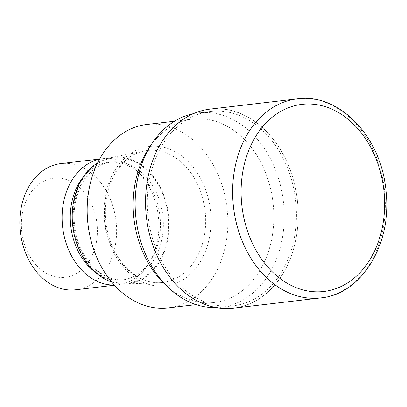 <?xml version="1.0" encoding="UTF-8"?>
<svg xmlns="http://www.w3.org/2000/svg" width="407" height="407" viewBox="0 0 407 407"><rect width="100%" height="100%" fill="white"/><g stroke="black" fill="none" stroke-linecap="round" stroke-linejoin="round"><path stroke-width="0.31" stroke-dasharray="2.04 1.53" d="M211.253 109.066A100.127 75.911 83.3 0 0 146.347 216.097A100.127 75.911 83.3 0 0 232.534 308.18A100.127 75.911 83.3 0 0 297.441 201.144A100.127 75.911 83.3 0 0 211.253 109.066A100.127 75.911 83.3 0 0 146.347 216.097A100.127 75.911 83.3 0 0 232.534 308.18A100.127 75.911 83.3 0 0 297.441 201.144A100.127 75.911 83.3 0 0 211.253 109.066M216.305 307.585A97.843 74.176 83.3 0 0 220.09 307.341A97.843 74.176 83.3 0 0 221.118 307.229A97.843 74.176 83.3 0 0 283.44 202.076A97.843 74.176 83.3 0 0 199.298 112.775A97.843 74.176 83.3 0 0 198.265 112.887A97.843 74.176 83.3 0 0 193.503 113.655M211.498 111.34A97.843 74.176 83.3 0 0 210.47 111.452A97.843 74.176 83.3 0 0 148.148 216.605A97.843 74.176 83.3 0 0 232.29 305.906A97.843 74.176 83.3 0 0 233.323 305.794A97.843 74.176 83.3 0 0 295.64 200.641A97.843 74.176 83.3 0 0 211.498 111.34M164.83 284.234A92.318 69.989 83.3 0 0 213.309 302.579A92.318 69.989 83.3 0 0 214.28 302.472A92.318 69.989 83.3 0 0 273.082 203.251A92.318 69.989 83.3 0 0 193.686 118.992A92.318 69.989 83.3 0 0 148.85 148.311M147.995 150.422A66.438 50.371 83.3 0 0 147.293 150.498A66.438 50.371 83.3 0 0 144.261 150.982A66.438 50.371 83.3 0 0 105.031 222.364A66.438 50.371 83.3 0 0 159.748 282.702A66.438 50.371 83.3 0 0 162.113 282.539A66.438 50.371 83.3 0 0 162.81 282.463A66.438 50.371 83.3 0 0 205.133 211.06A66.438 50.371 83.3 0 0 147.995 150.422M111.676 281.985A63.66 48.26 83.3 0 0 125.214 283.969A63.66 48.26 83.3 0 0 127.477 283.816A63.66 48.26 83.3 0 0 168.742 215.766A63.66 48.26 83.3 0 0 113.95 157.224A63.66 48.26 83.3 0 0 110.373 157.758A63.66 48.26 83.3 0 0 97.665 162.831M94.449 271.54A59.178 44.867 83.3 0 0 121.647 279.991A59.178 44.867 83.3 0 0 122.273 279.924A59.178 44.867 83.3 0 0 150.392 261.197A59.178 44.867 83.3 0 0 140.145 174.069A59.178 44.867 83.3 0 0 109.071 162.307A59.178 44.867 83.3 0 0 108.45 162.378A59.178 44.867 83.3 0 0 83.328 176.984M114.336 285.048A63.517 48.153 83.3 0 0 117.241 284.88A63.517 48.153 83.3 0 0 117.913 284.803A63.517 48.153 83.3 0 0 148.092 264.708A63.517 48.153 83.3 0 0 137.098 171.184A63.517 48.153 83.3 0 0 103.744 158.567A63.517 48.153 83.3 0 0 103.073 158.638A63.517 48.153 83.3 0 0 99.542 159.229M75.646 289.774A63.517 48.153 83.3 0 0 116.102 221.51A63.517 48.153 83.3 0 0 61.477 163.538A63.517 48.153 83.3 0 0 60.811 163.609M54.09 178.139A49.878 37.81 83.3 0 0 21.759 231.456A49.878 37.81 83.3 0 0 64.693 277.32A49.878 37.81 83.3 0 0 97.024 224.008A49.878 37.81 83.3 0 0 54.09 178.139M168.289 307.88A92.318 69.989 83.3 0 0 227.091 208.659A92.318 69.989 83.3 0 0 147.695 124.4A92.318 69.989 83.3 0 0 146.724 124.506M165.074 284.462A92.318 69.989 83.3 0 0 213.309 302.579A92.318 69.989 83.3 0 0 273.153 203.892A92.318 69.989 83.3 0 0 193.686 118.997A92.318 69.989 83.3 0 0 192.715 119.098A92.318 69.989 83.3 0 0 149.033 148.031M233.598 308.145A100.208 75.972 83.3 0 0 297.425 200.448A100.208 75.972 83.3 0 0 211.248 108.984A100.208 75.972 83.3 0 0 210.19 109.101M150.046 146.367A70.228 53.241 83.3 0 0 104.523 221.439A70.228 53.241 83.3 0 0 164.967 286.019A70.228 53.241 83.3 0 0 210.49 210.948A70.228 53.241 83.3 0 0 150.046 146.367M114.021 157.911A62.968 47.736 83.3 0 0 73.204 225.224A62.968 47.736 83.3 0 0 127.406 283.13A62.968 47.736 83.3 0 0 168.223 215.817A62.968 47.736 83.3 0 0 114.021 157.911M111.971 161.966A59.178 44.867 83.3 0 0 111.35 162.037A59.178 44.867 83.3 0 0 73.657 225.636A59.178 44.867 83.3 0 0 124.547 279.65A59.178 44.867 83.3 0 0 125.173 279.584A59.178 44.867 83.3 0 0 162.866 215.98A59.178 44.867 83.3 0 0 111.971 161.966M320.665 297.909A100.208 75.972 83.3 0 0 384.493 190.206A100.208 75.972 83.3 0 0 298.311 98.748M210.47 111.452L198.265 112.887M162.81 282.463L162.144 282.539C139.733 285.577 114.55 263.548 107.667 232.102C103.073 210.628 105.418 191.336 114.698 174.232L122.67 163.4C129.935 155.901 138.141 151.602 147.293 150.498M125.214 283.969L159.748 282.702M110.373 157.758L144.261 150.982M122.273 279.924L124.578 279.645C104.808 282.366 82.316 262.851 76.15 234.727C72.059 215.552 74.145 198.351 82.418 183.119L89.509 173.484C95.971 166.819 103.251 163.004 111.35 162.037L108.45 162.378M103.073 158.638L99.644 159.04M192.715 119.098L174.511 121.24M214.28 302.472L196.072 304.614M117.913 284.803L114.484 285.21M140.145 174.069L137.098 171.184M150.392 261.197L148.092 264.708M233.323 305.794L221.118 307.229"/><path stroke-width="0.61" d="M193.503 113.655A97.843 74.176 83.3 0 0 151.775 143.844A97.843 74.176 83.3 0 0 168.712 287.902A97.843 74.176 83.3 0 0 216.305 307.585M151.775 143.844L148.85 148.311A92.318 69.989 83.3 0 0 164.83 284.234L168.712 287.902M97.665 162.831A63.66 48.26 83.3 0 0 72.782 226.155A63.66 48.26 83.3 0 0 111.676 281.985M83.328 176.984A59.178 44.867 83.3 0 0 94.449 271.54M99.542 159.229A63.517 48.153 83.3 0 0 62.668 227.345A63.517 48.153 83.3 0 0 114.336 285.048M99.644 159.04L60.811 163.609A63.517 48.153 83.3 0 0 20.35 231.873A63.517 48.153 83.3 0 0 74.974 289.85A63.517 48.153 83.3 0 0 75.646 289.774L114.484 285.21M174.511 121.24L146.724 124.506A92.318 69.989 83.3 0 0 87.922 223.728A92.318 69.989 83.3 0 0 167.318 307.987A92.318 69.989 83.3 0 0 168.289 307.88L196.072 304.614M149.033 148.031A92.318 69.989 83.3 0 0 165.074 284.462M298.311 98.748A100.208 75.972 83.3 0 0 297.258 98.86L210.19 109.101A100.208 75.972 83.3 0 0 146.362 216.799A100.208 75.972 83.3 0 0 232.545 308.257A100.208 75.972 83.3 0 0 233.598 308.145L320.665 297.909C363.665 294.215 394.541 239.168 385.317 185.277C378.663 134.498 338.421 93.671 298.362 98.743L297.258 98.86A100.208 75.972 83.3 0 0 233.43 206.563A100.208 75.972 83.3 0 0 319.612 298.021A100.208 75.972 83.3 0 0 320.665 297.909M322.863 291.585A94.195 71.413 83.3 0 0 383.928 190.893A94.195 71.413 83.3 0 0 302.844 104.268A94.195 71.413 83.3 0 0 241.783 204.96A94.195 71.413 83.3 0 0 322.863 291.585"/></g></svg>
